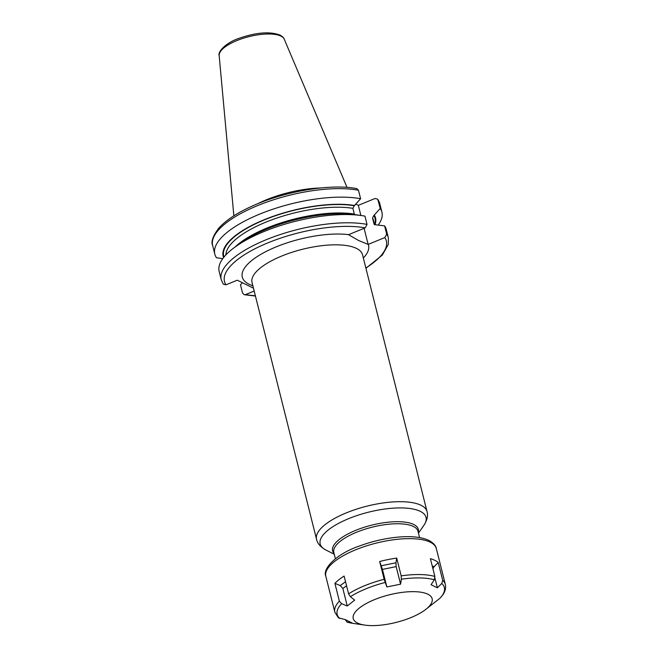 <?xml version="1.0" encoding="UTF-8"?>
<svg xmlns="http://www.w3.org/2000/svg" width="658" height="658" viewBox="0 0 658 658"><rect width="100%" height="100%" fill="white"/><g stroke="black" fill="none" stroke-linecap="round" stroke-linejoin="round"><path stroke-width="0.99" d="M320.339 187.999A60.092 20.998 165.9 0 0 257.673 203.741M361.777 215.61A86.157 30.104 165.9 0 0 234.199 247.655L239.241 243.921A78.557 27.447 165.9 0 1 355.575 214.697L361.777 215.61A86.157 30.104 165.9 0 1 364.968 216.145L367.041 224.394L365.231 227.849L348.51 234.692L358.552 240.474L368.143 244.406L364.096 228.31M360.872 215.479L358.33 205.337L355.953 204.161M358.33 205.337L375.052 198.494L377.758 199.209L380.234 208.463L373.892 215.446L372.527 218.045L373.966 223.778L376.261 224.88L384.601 225.859L386.674 234.108L384.864 237.563L368.143 244.406M374.328 224.477A75.95 26.534 -14.1 0 0 373.966 223.778L374.139 224.214M255.362 295.738A83.443 29.158 -14.1 0 1 245.599 294.554L254.177 291.042M253.47 288.204L237.291 280.201L225.965 284.84L223.259 284.124L221.236 279.724A86.157 30.104 165.9 0 1 271.277 237.727A86.157 30.104 165.9 0 1 367.041 224.394M245.599 294.554L244.233 294.71L242.555 293.081L240.483 284.832L242.317 282.693M378.342 224.896A86.157 30.104 165.9 0 0 381.911 212.106A86.157 30.104 165.9 0 0 380.234 208.463M386.674 234.108A86.157 30.104 -14.1 0 1 388.352 237.752L386.279 229.502A86.157 30.104 165.9 0 0 384.601 225.859M354.539 214.557L354.333 214.064A75.95 26.534 165.9 0 0 234.988 247.071M358.47 190.252A86.157 30.104 165.9 0 0 262.707 203.593A86.157 30.104 165.9 0 0 212.666 245.582C210.84 241.889 212.847 236.115 218.703 228.252C226.212 219.887 238.196 212.139 254.671 205C286.995 190.828 331.558 183.598 356.784 188.624L358.47 190.252L360.6 198.749L354.267 205.732L352.894 208.331L354.333 214.064M222.741 258.684L216.474 257.722A86.157 30.104 165.9 0 1 214.796 254.078A86.157 30.104 165.9 0 1 264.837 212.082A86.157 30.104 165.9 0 1 360.6 198.749M354.785 205.518A78.557 27.447 165.9 0 0 266.136 218.95A78.557 27.447 165.9 0 0 223.605 257.541M374.418 215.232A78.557 27.447 -14.1 0 1 374.92 224.904M234.199 247.655A86.157 30.104 165.9 0 0 219.163 271.474L221.236 279.724M427.881 594.223A40.689 14.213 -14.1 0 1 425.043 609.966A40.689 14.213 -14.1 0 1 364.795 625.1A40.689 14.213 -14.1 0 1 357.491 623.027A40.689 14.213 165.9 0 1 374.509 599.635A40.689 14.213 165.9 0 1 427.881 594.223M425.043 609.966L439.914 598.286L442.554 595.227C445.17 591.756 446.099 588.153 445.334 584.436A56.958 19.904 -14.1 0 0 442.694 580.323L441.748 583.49L437.381 587.833L431.08 584.715L434.288 579.797L434.864 576.449L430.398 558.667A56.958 19.904 -14.1 0 1 434.897 560.369A56.958 19.904 -14.1 0 1 438.228 562.541L442.694 580.323M325.833 576.285C322.231 569.08 335.909 553.995 359.523 545.992C372.107 541.337 384.864 538.384 397.786 537.142C408.001 536.196 419.812 536.262 428.917 540.407C433.449 542.99 435.917 545.696 436.32 548.533A56.958 19.904 -14.1 0 0 430.348 542.25A56.958 19.904 -14.1 0 0 365.634 546.156A56.958 19.904 -14.1 0 0 325.833 576.285L334.848 612.187L338.393 617.78L345.549 619.713L351.849 622.83L346.972 622.106L352.877 623.356A55.264 19.312 -14.1 0 1 347.235 622.164L345.187 619.639M396.708 558.074L401.174 575.857L401.372 579.213L400.574 584.181L396.165 566.628L382.454 569.392L379.674 561.504A56.958 19.904 -14.1 0 1 396.708 558.074L395.96 562.787L396.165 566.628M400.574 584.181L386.863 586.944L384.14 579.287L379.674 561.504M348.576 593.845L350.385 596.707L354.662 600.121L347.251 606.002L341.609 603.674L339.364 601.149L334.897 583.366A56.958 19.904 -14.1 0 1 344.109 576.063L348.576 593.845A56.958 19.904 -14.1 0 1 384.14 579.287M395.96 562.787L381.311 565.74M386.863 586.944L382.454 569.392M438.228 562.541L434.083 566.67L432.939 568.775M437.381 587.833L434.93 578.094M434.083 566.67L432.232 565.979M346.552 585.793L342.843 588.449L340.252 585.579L334.897 583.366M345.532 581.721L340.252 585.579M347.251 606.002L342.843 588.449M219.163 55.576A33.607 11.745 165.9 0 1 243.616 38.156A33.607 11.745 165.9 0 1 280.941 36.124A33.607 11.745 -14.1 0 1 284.256 39.225C283.82 37.81 282.389 36.42 279.963 35.055C269.977 31.37 256.645 32.357 239.948 38.008C226.179 42.342 217.568 51.768 219.163 55.576L233.861 215.816M348.608 234.651A65.101 22.742 165.9 0 0 267.115 250.969A65.101 22.742 165.9 0 0 249.102 284.248A65.101 22.742 165.9 0 0 252.853 285.761M363.339 258.002A65.101 22.742 165.9 0 0 368.241 244.365M252.03 282.471L316.547 539.33A56.958 19.904 -14.1 0 1 356.348 509.202A56.958 19.904 -14.1 0 1 421.062 505.295A56.958 19.904 -14.1 0 1 427.034 511.579L362.517 254.72A56.958 19.904 165.9 0 0 356.546 248.436A56.958 19.904 165.9 0 0 291.831 252.343A56.958 19.904 165.9 0 0 252.03 282.471L252.022 282.463M384.864 237.563A83.443 29.158 -14.1 0 1 365.848 267.987M365.231 227.849A83.443 29.158 165.9 0 0 268.135 242.753A83.443 29.158 165.9 0 0 225.965 284.84M378.095 199.966A86.157 30.104 -14.1 0 1 379.781 203.61L381.911 212.106M325.891 550.006A54.581 19.066 -14.1 0 1 325.718 549.915A54.581 19.066 -14.1 0 1 348.888 518.553A54.581 19.066 -14.1 0 1 420.314 511.365A54.581 19.066 -14.1 0 1 423.949 525.249C427.207 520.091 428.235 515.543 427.034 511.579M418.274 532.38A44.193 15.438 165.9 0 0 413.701 524.475A44.193 15.438 165.9 0 0 359.63 528.843A44.193 15.438 165.9 0 0 334.091 553.518M419.582 537.578L418.003 531.294A43.395 15.167 165.9 0 0 413.454 526.499A43.395 15.167 165.9 0 0 364.145 529.476A43.395 15.167 165.9 0 0 333.82 552.44L335.399 558.716M354.267 205.732A77.981 27.249 165.9 0 0 266.794 218.917A77.981 27.249 165.9 0 0 224.016 257.023M373.892 215.446A77.981 27.249 -14.1 0 1 374.525 224.567M352.894 208.331A75.95 26.534 165.9 0 0 272.289 219.657A75.95 26.534 165.9 0 0 225.883 254.909M372.527 218.045A75.95 26.534 -14.1 0 1 373.481 220.422L374.55 224.699M441.748 583.49A55.264 19.312 -14.1 0 1 439.914 598.286M401.372 579.213A55.264 19.312 -14.1 0 1 434.288 579.797M401.174 575.857A56.958 19.904 -14.1 0 1 434.864 576.449M350.385 596.707A55.264 19.312 -14.1 0 1 385.136 582.486M339.775 618.471A55.264 19.312 -14.1 0 1 341.609 603.674M334.848 612.187A56.958 19.904 -14.1 0 1 339.364 601.149M284.256 39.225L347.029 187.39M365.922 268.283L382.38 255.008L388.343 244.357L388.352 237.752M255.436 296.042L244.233 294.71M379.781 203.61L377.758 199.209M334.28 554.258L325.718 549.915C320.421 546.921 317.362 543.393 316.547 539.33M418.463 533.112L423.949 525.249M212.666 245.582L214.796 254.078M364.795 625.1L352.877 623.356M436.32 548.533L445.334 584.436"/></g></svg>
